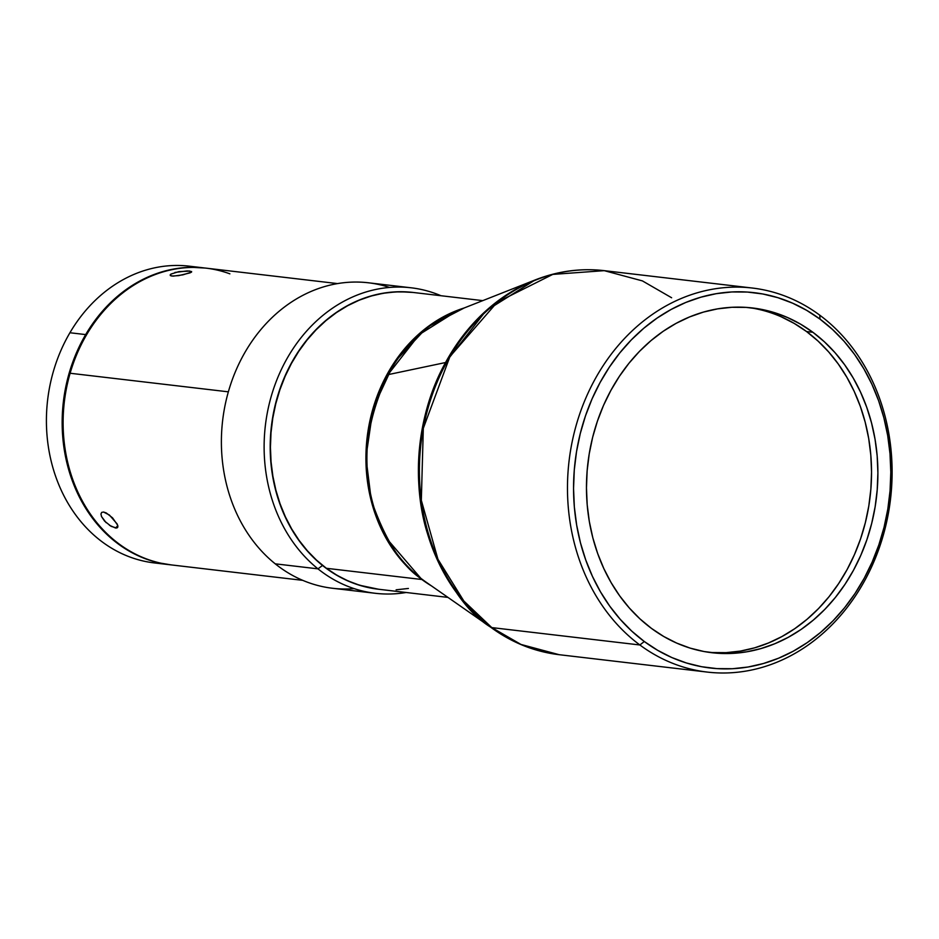 <?xml version="1.0" encoding="UTF-8"?>
<svg xmlns="http://www.w3.org/2000/svg" width="939" height="939" viewBox="0 0 939 939"><rect width="100%" height="100%" fill="white"/><g stroke="black" fill="none" stroke-linecap="round" stroke-linejoin="round"><path stroke-width="1.41" d="M639.87 644.976L644.307 641.513A188.95 158.175 -83.3 0 1 600.115 382.466A188.95 158.175 -83.3 0 1 820.052 319.166L819.712 315.14A193.34 161.848 96.7 0 0 594.657 379.908A193.34 161.848 96.7 0 0 639.87 644.976A193.34 161.848 -83.3 0 1 578.06 419.029A193.34 161.848 -83.3 0 1 752.339 288.038A193.34 161.848 -83.3 0 1 819.712 315.14A193.34 161.848 -83.3 0 1 881.521 541.099A193.34 161.848 -83.3 0 1 707.243 672.078A193.34 161.848 -83.3 0 1 639.87 644.976L491.79 627.592L639.87 644.976A193.34 161.848 96.7 0 0 864.925 580.208A193.34 161.848 96.7 0 0 819.712 315.14L820.052 319.166A188.95 158.175 -83.3 0 1 864.244 578.213A188.95 158.175 -83.3 0 1 644.307 641.513L639.87 644.976M752.339 288.038L604.246 270.655A193.34 161.848 96.7 0 0 429.98 401.646A193.34 161.848 96.7 0 0 491.79 627.592L463.819 600.995L437.95 559.28L421.329 500.334L423.313 428.325L449.922 356.609L497.247 302.194L552.766 274.399L604.246 270.655L642.417 280.902L671.62 297.757M445.544 362.536A193.035 161.602 -83.3 0 1 535.183 279.939L485.991 310.786L445.544 362.536L387.948 374.673L445.544 362.536C414.522 418.043 412.491 487.517 427.691 534.268C445.039 581.03 466.037 612.005 490.686 627.193A193.035 161.602 -83.3 0 1 445.544 362.536M457.469 310.621A149.7 125.31 96.7 0 0 387.948 374.673C365.424 422.456 360.811 466.847 374.109 507.846C387.561 544.115 403.852 568.13 422.961 579.903L421.869 579.504A149.395 125.063 -83.3 0 1 368.041 430.848A149.395 125.063 -83.3 0 1 464.136 307.992L427.163 327.242L394.65 361.949L373.159 408.031L365.928 457.293L371.468 501.755L385.401 537.014L421.869 579.504L326.373 568.295L421.869 579.504L425.625 581.828A149.7 125.31 96.7 0 1 422.961 579.903A149.7 125.31 96.7 0 1 387.948 374.673L419.322 334.53L457.469 310.621L535.183 279.939C557.801 271.078 580.83 267.979 604.246 270.655M482.763 300.633L413.277 292.475A149.395 125.063 96.7 0 0 278.613 393.687A149.395 125.063 96.7 0 0 326.373 568.295L336.948 575.267L348.087 580.936L359.684 585.267L378.581 589.246M708.769 652.312A173.562 145.299 96.7 0 0 862.601 532.577A173.562 145.299 96.7 0 0 806.554 331.549L812.904 332.289A173.562 145.299 -83.3 0 1 868.387 535.136A173.562 145.299 -83.3 0 1 711.938 652.722A173.562 145.299 -83.3 0 1 651.455 628.391A173.562 145.299 -83.3 0 1 595.972 425.555A173.562 145.299 -83.3 0 1 752.421 307.957A173.562 145.299 -83.3 0 1 812.904 332.289L806.554 331.549A173.562 145.299 96.7 0 0 749.24 307.628L753.982 308.403M317.981 568.858L322.511 565.466A149.395 125.063 -83.3 0 1 279.188 391.152A149.395 125.063 -83.3 0 1 413.113 292.452L399.779 291.736L387.467 292.581L375.236 294.846L363.205 298.508L351.491 303.555L340.188 309.917L329.436 317.546L319.307 326.361L309.917 336.268L301.36 347.195L293.696 359.015L287.029 371.621L281.395 384.908L276.864 398.723L273.484 412.937L271.277 427.433L270.256 442.046L270.455 456.659L271.864 471.108L274.446 485.275L278.214 499.008L283.108 512.189L289.083 524.678L296.078 536.357L304.036 547.12L312.875 556.85L322.511 565.466L317.981 568.858A153.796 128.737 -83.3 0 1 273.366 389.45A153.796 128.737 -83.3 0 1 411.165 287.803A153.796 128.737 -83.3 0 1 441.001 295.726A153.796 128.737 96.7 0 0 279.963 372.513A153.796 128.737 96.7 0 0 317.981 568.858L275.244 563.834L317.981 568.858A153.796 128.737 96.7 0 0 406.153 592.486A153.796 128.737 -83.3 0 1 375.295 593.295A153.796 128.737 -83.3 0 1 317.981 568.858M411.165 287.803L368.428 282.792A153.796 128.737 96.7 0 0 230.63 384.438A153.796 128.737 96.7 0 0 275.244 563.834A153.796 128.737 -83.3 0 1 235.079 372.478A153.796 128.737 -83.3 0 1 389.544 287.44M174.924 272.463L187.025 270.937L190.007 271.078L190.277 272.768L190.007 271.078L191.544 272.099L182.929 274.834L173.222 276.125L170.276 275.538L170.91 274.094L178.844 271.629L190.007 271.078L191.544 272.099L189.866 272.92L178.727 275.62L171.884 276.054L170.276 275.538L170.288 274.634L170.276 275.538M147.223 559.198A149.395 125.063 -83.3 0 1 70.12 373.252L228.353 391.833L70.12 373.252A149.395 125.063 96.7 0 0 147.223 559.198A149.395 125.063 96.7 0 0 171.121 564.891L302.734 580.349M116.612 528.011L111.166 526.368L104.628 521.157L101.518 516.544L100.954 514.009L101.67 512.401L103.536 512.025L106.248 512.94L112.551 517.847L117.692 525.241L117.798 527.155L116.612 528.011M106.119 522.671L101.518 516.544L100.954 514.009L101.67 512.401L103.536 512.025L109.394 515.006L117.175 523.997M117.903 526.251L117.363 527.718L115.579 528.023L117.798 525.64L115.579 528.023L109.464 525.312M337.571 283.59L205.97 268.131A149.395 125.063 96.7 0 0 70.12 373.252A149.395 125.063 -83.3 0 1 229.879 273.836M171.168 564.891L159.055 562.872L147.223 559.433L135.779 554.609L124.828 548.47L114.488 541.052L104.851 532.425L96.013 522.694L88.055 511.931L81.047 500.252L75.073 487.764L70.19 474.582L66.423 460.849L63.829 446.694L62.432 432.233L62.232 417.632L63.242 403.007L65.448 388.523L68.84 374.297L73.371 360.482L78.993 347.207L85.672 334.589A149.395 125.063 -83.3 0 1 205.007 268.026A149.395 125.063 -83.3 0 1 205.488 268.085L191.756 267.31L179.443 268.155L167.212 270.42L155.181 274.094L143.456 279.129L132.164 285.491L121.401 293.121L111.283 301.935L101.893 311.842L93.325 322.77L85.672 334.589L69.92 332.746L85.672 334.589A149.395 125.063 -83.3 0 0 170.17 564.785L154.419 562.931A149.395 125.063 96.7 0 1 69.92 332.746A149.395 125.063 -83.3 0 1 197.096 267.392M205.007 268.026L189.255 266.171A149.395 125.063 96.7 0 0 69.92 332.746A149.395 125.063 -83.3 0 0 58.159 483.104A149.395 125.063 -83.3 0 0 162.33 563.564M354.179 588.636A153.796 128.737 -83.3 0 1 275.244 563.834A153.796 128.737 96.7 0 0 332.57 588.272L375.295 593.295M191.591 271.477L191.544 272.099M378.276 589.211A149.395 125.063 -83.3 0 1 322.511 565.466L332.864 572.884L343.803 579.034L355.247 583.847L367.079 587.286L379.192 589.316M407.913 291.982L395.612 291.9L383.323 293.25L371.151 296.02L359.214 300.187L347.63 305.715L336.514 312.534L325.974 320.586L316.103 329.812L306.994 340.094L298.743 351.35L291.43 363.463L285.127 376.328L279.881 389.814L275.761 403.793L272.791 418.125L271.007 432.679L270.432 447.316L271.054 461.882L272.885 476.249L275.902 490.275L280.068 503.82L285.35 516.767L291.7 528.974L299.06 540.336L307.335 550.747L316.478 560.09L326.373 568.295A149.395 125.063 96.7 0 0 378.44 589.234L447.915 597.392M396.105 589.809L408.395 588.46M431.506 585.924A149.395 125.063 -83.3 0 1 421.869 579.504L431.506 585.924M707.243 672.078L559.151 654.694L520.981 644.447L491.79 627.592A193.34 161.848 96.7 0 0 559.151 654.694C535.758 651.866 514.079 643.532 494.125 629.67A193.035 161.602 -83.3 0 1 490.686 627.193L425.625 581.828M820.052 319.166L832.576 329.542L844.126 341.362L854.607 354.519L863.903 368.898L871.932 384.333L878.611 400.707L883.881 417.843L887.695 435.579L890.008 453.748L890.806 472.176L890.066 490.686L887.813 509.091L884.069 527.213L878.845 544.89L872.214 561.945L864.244 578.213L854.995 593.542L844.56 607.779L833.046 620.785L820.557 632.44L807.223 642.628L793.162 651.267L778.513 658.239L763.43 663.509L748.031 667.019L732.49 668.721L716.938 668.615L701.527 666.702L686.421 662.981L671.761 657.511L657.676 650.328L644.307 641.513L631.783 631.149L620.233 619.317L609.751 606.16L600.455 591.793L592.427 576.346L585.748 559.973L580.466 542.836L576.663 525.101L574.339 506.931L573.553 488.503L574.281 470.005L576.534 451.6L580.29 433.466L585.513 415.789L592.133 398.735L600.115 382.466L609.364 367.149L619.799 352.911L631.313 339.895L643.79 328.239L657.136 318.051L671.185 309.424L685.834 302.44L700.928 297.17L716.328 293.661L731.868 291.959L747.421 292.064L762.82 293.989L777.926 297.698L792.598 303.18L806.683 310.351L820.052 319.166M651.455 628.391L663.732 636.489L676.679 643.086L690.153 648.121L704.027 651.525L718.171 653.298L732.455 653.391L746.74 651.819L760.883 648.603L774.745 643.767L788.197 637.346L801.12 629.423L813.362 620.057L824.841 609.352L835.417 597.404L844.994 584.328L853.492 570.243L860.817 555.301L866.908 539.632L871.697 523.399L875.148 506.743L877.214 489.841L877.895 472.845L877.167 455.92L875.042 439.229L871.533 422.937L866.697 407.186L860.558 392.15L853.175 377.959L844.642 364.766L835.017 352.677L824.395 341.819L812.904 332.289L800.615 324.19L787.68 317.593L774.206 312.57L760.332 309.154L746.176 307.393L731.892 307.288L717.619 308.861L703.475 312.077L689.613 316.924L676.15 323.333L663.239 331.256L650.985 340.622L639.518 351.327L628.942 363.276L619.364 376.363L610.866 390.436L603.531 405.378L597.45 421.048L592.65 437.281L589.211 453.936L587.133 470.838L586.464 487.846L587.192 504.771L589.316 521.462L592.814 537.754L597.662 553.494L603.8 568.529L611.172 582.72L619.717 595.925L629.341 608.014L639.952 618.871L651.455 628.391M781.33 316.854L794.265 323.45L806.554 331.549L818.045 341.068L828.668 351.925L838.292 364.015L846.825 377.22L854.208 391.41L860.347 406.446L865.183 422.186L868.692 438.478L870.817 455.169L871.545 472.094L870.864 489.09L868.798 506.004L865.347 522.659L860.558 538.892L854.467 554.562L847.142 569.504L838.644 583.577L829.067 596.664L818.491 608.613L807.012 619.317L794.77 628.672L781.847 636.607L768.395 643.015L754.533 647.863L740.39 651.079L726.105 652.652L711.821 652.546M496.226 302.992L495.24 303.004"/></g></svg>
